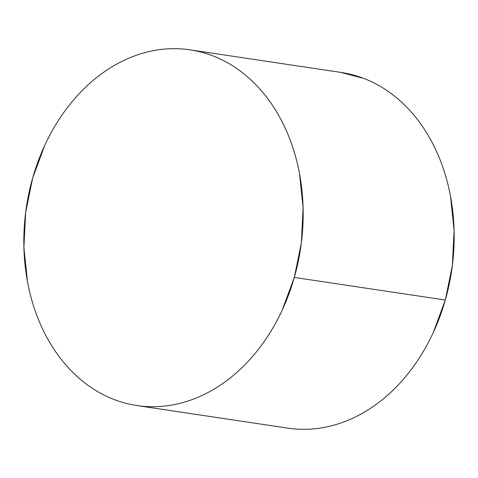 <?xml version="1.0" encoding="UTF-8"?>
<svg xmlns="http://www.w3.org/2000/svg" width="478" height="478" viewBox="0 0 478 478"><rect width="100%" height="100%" fill="white"/><g stroke="black" fill="none" stroke-linecap="round" stroke-linejoin="round"><path stroke-width="0.72" d="M136.887 405.547L287.887 428.145A179.824 138.65 -81.5 0 0 445.311 300.035L294.311 277.437L445.311 300.035A179.824 138.65 -81.5 0 0 341.113 72.453L190.113 49.855A179.824 138.65 98.5 0 1 294.311 277.437A179.824 138.65 98.5 0 1 136.887 405.547A179.824 138.65 98.5 0 1 32.689 177.965A179.824 138.65 98.5 0 1 190.113 49.855M340.796 72.405L363.489 78.32C372.075 81.589 380.267 85.921 388.064 91.328C395.862 96.735 403.115 103.105 409.819 110.442C416.523 117.785 422.552 125.947 427.906 134.933C433.259 143.926 437.836 153.563 441.636 163.858C445.436 174.153 448.382 184.902 450.479 196.105L454.1 230.432L452.355 265.523L445.311 300.035L433.241 332.628C428.408 343.067 422.863 352.878 416.607 362.061C410.345 371.239 403.492 379.622 396.047 387.198C388.602 394.768 380.703 401.395 372.356 407.071C364.009 412.747 355.369 417.366 346.442 420.921C337.51 424.482 328.464 426.914 319.298 428.216C310.132 429.519 301.021 429.674 291.968 428.67M32.689 177.965L44.759 145.372C49.593 134.933 55.137 125.122 61.393 115.939C67.655 106.761 74.508 98.378 81.953 90.802C89.398 83.232 97.297 76.605 105.644 70.929C113.991 65.253 122.631 60.634 131.558 57.079C140.49 53.518 149.536 51.086 158.702 49.784C167.868 48.481 176.98 48.326 186.032 49.33C195.078 50.327 203.903 52.461 212.489 55.723C221.081 58.991 229.273 63.329 237.07 68.73C244.867 74.138 252.115 80.507 258.819 87.85C265.523 95.188 271.552 103.35 276.911 112.342C282.265 121.328 286.842 130.972 290.642 141.261C294.436 151.556 297.388 162.305 299.485 173.508L303.1 207.834L301.355 242.932L294.311 277.437L282.241 310.031C277.413 320.469 271.868 330.28 265.607 339.464C259.351 348.647 252.498 357.024 245.053 364.6C237.602 372.177 229.709 378.797 221.356 384.473C213.009 390.15 204.375 394.768 195.442 398.323C186.516 401.884 177.469 404.316 168.304 405.619C159.132 406.927 150.026 407.077 140.974 406.079C131.922 405.075 123.103 402.942 114.511 399.68C105.925 396.411 97.733 392.08 89.936 386.672C82.138 381.265 74.885 374.895 68.181 367.558C61.477 360.215 55.448 352.053 50.094 343.067C44.741 334.074 40.164 324.437 36.364 314.142C32.564 303.847 29.618 293.098 27.521 281.895L23.9 247.568L25.645 212.477L32.689 177.965"/></g></svg>
